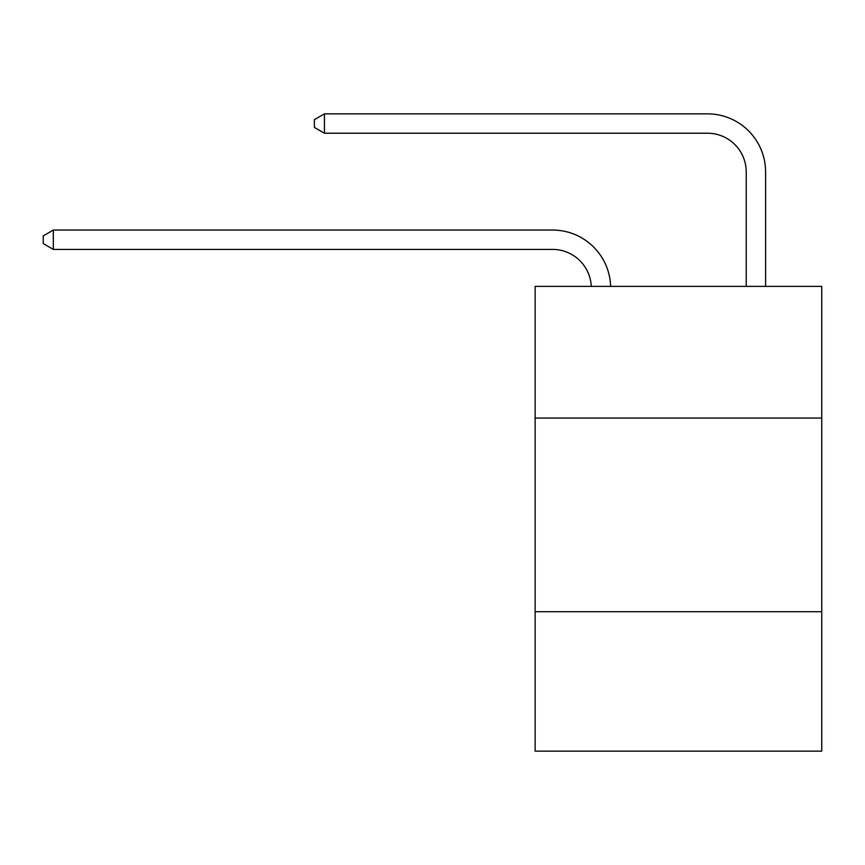<?xml version="1.0" encoding="UTF-8"?>
<svg xmlns="http://www.w3.org/2000/svg" width="865" height="865" viewBox="0 0 865 865"><rect width="100%" height="100%" fill="white"/><g stroke="black" fill="none" stroke-linecap="round" stroke-linejoin="round"><path stroke-width="1.3" d="M821.75 418.055L821.75 286.369L535.143 286.369L535.143 418.055L821.75 418.055L821.75 751.144L535.143 751.144L535.143 418.055M821.75 611.706L535.143 611.706M591.26 286.369A38.73 38.73 0 0 0 552.562 249.412A38.73 38.73 0 0 1 591.26 286.369A38.73 38.73 0 0 0 552.562 249.412A38.73 38.73 0 0 1 591.26 286.369A38.73 38.73 0 0 0 552.562 249.412A38.73 38.73 0 0 1 591.26 286.369A38.73 38.73 0 0 0 552.562 249.412A38.73 38.73 0 0 1 591.26 286.369A38.73 38.73 0 0 0 552.562 249.412A38.73 38.73 0 0 1 591.26 286.369A38.73 38.73 0 0 0 552.562 249.412L53.316 249.412L43.25 243.606L43.25 235.864L53.316 230.047L552.562 230.047A58.096 58.096 0 0 1 610.636 286.369M746.225 286.369L746.225 171.951A38.73 38.73 0 0 0 707.494 133.221L324.44 133.221L314.373 127.415L314.373 119.662L324.44 113.856L707.494 113.856A58.096 58.096 1.2 0 1 765.59 171.951L765.59 286.369M53.316 230.047L552.562 230.047L53.316 230.047L552.562 230.047L53.316 230.047L552.562 230.047L53.316 230.047L552.562 230.047L53.316 230.047L552.562 230.047L53.316 230.047L53.316 249.412M746.225 171.951A38.73 38.73 -178.8 0 0 707.494 133.221A38.73 38.73 -178.8 0 1 746.225 171.951A38.73 38.73 -178.8 0 0 707.494 133.221A38.73 38.73 -178.8 0 1 746.225 171.951A38.73 38.73 -178.8 0 0 707.494 133.221A38.73 38.73 -178.8 0 1 746.225 171.951A38.73 38.73 -178.8 0 0 707.494 133.221A38.73 38.73 -178.8 0 1 746.225 171.951A38.73 38.73 -178.8 0 0 707.494 133.221A38.73 38.73 -178.8 0 1 746.225 171.951M324.44 113.856L324.44 133.221"/></g></svg>
